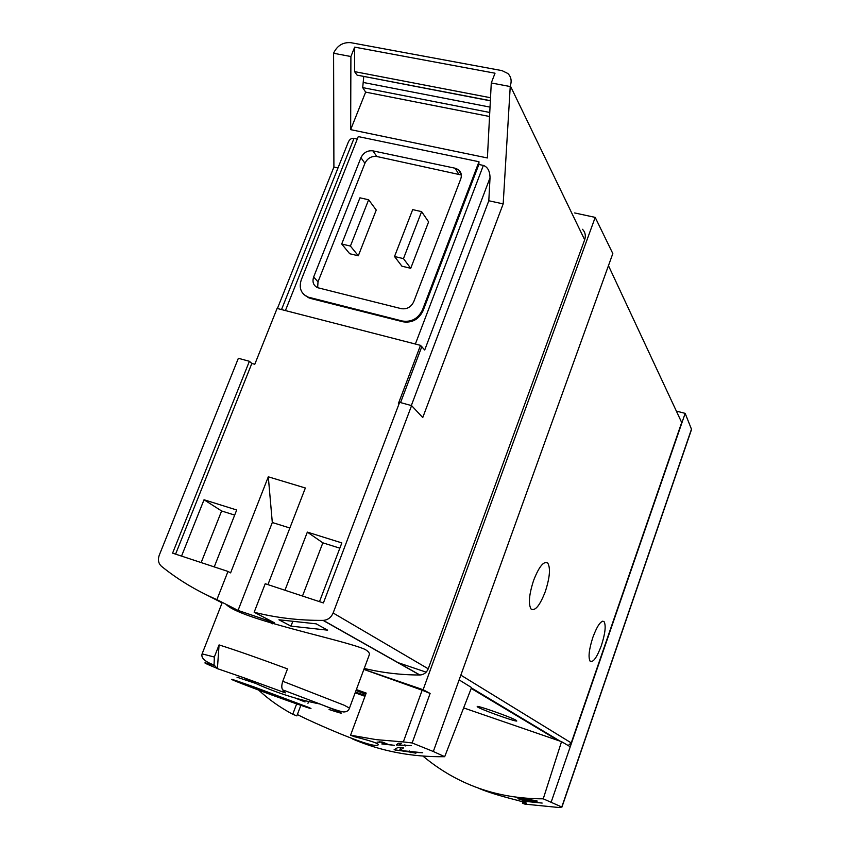 <?xml version="1.0" encoding="UTF-8"?>
<svg xmlns="http://www.w3.org/2000/svg" width="850" height="850" viewBox="0 0 850 850"><rect width="100%" height="100%" fill="white"/><g stroke="black" fill="none" stroke-linecap="round" stroke-linejoin="round"><path stroke-width="1.27" d="M422.928 756.075C457.13 784.635 497.229 798.872 543.246 798.819L561.531 741.657L463.643 707.912M478.327 788.131C497.356 796.429 528.339 802.326 526.256 803.282L522.41 803.144L522.878 801.826M543.246 798.819L561.924 807.064L558.609 807.479L524.907 804.132L522.41 803.144M533.088 800.817L522.049 800.647L523.366 801.178L542.151 803.069L526.49 801.369L537.179 801.157C538.124 800.381 517.65 798.331 517.682 798.787L533.088 800.817L533.322 800.201M404.069 745.524L411.358 745.684L399.234 744.993L401.359 743.272L398.438 743.176L396.27 744.898L404.069 745.524L404.303 744.898M258.666 690.083C268.281 699.146 279.639 707.211 292.729 714.276L296.661 703.896M444.688 756.691L433.319 751.496L459.127 679.894L471.548 687.554L444.688 756.691C411.857 757.127 381.214 751.262 352.75 739.086M433.319 751.496L412.133 742.964L403.325 741.912L422.163 690.211L363.864 669.418M297.362 714.542C309.262 720.885 376.008 750.763 378.293 744.632C378.664 743.474 370.696 740.828 354.386 736.695L350.572 735.186L376.306 739.649L403.325 741.912M300.911 705.181L296.862 715.891L292.729 714.276M381.098 742.273L385.942 744.239L381.788 743.941L394.421 745.344L388.471 744.515L382.394 742.05L377.103 742.156L381.225 741.923M408.829 751.889L415.916 753.174L413.801 752.303L422.716 752.771L399.659 750.401L403.548 747.904L397.949 747.447L394.113 749.742L408.829 751.889L409.19 750.89M216.899 599.633L227.981 571.434L172.593 553.148L249.39 361.293L238.361 358.286L159.226 555.284C157.664 559.799 158.419 563.486 161.5 566.323C178.117 579.753 196.594 590.856 216.899 599.633L238.042 610.428L274.401 622.763L254.161 612.244C276.218 617.833 299.179 620.553 323.064 620.383L323.329 620.383C327.898 619.958 331.171 617.493 333.136 612.999L428.241 668.812C426.636 672.616 423.863 674.688 419.942 675.006L419.719 675.006C400.637 674.953 382.139 672.754 364.236 668.429M225.994 604.276C240.189 619.544 344.632 640.093 365.054 649.411C368.858 651.653 370.175 653.607 369.027 655.297M290.976 626.131L327.611 630.158L316.168 623.836L278.938 619.778L290.976 626.131L292.602 621.871M212.968 597.901L221.648 602.639L206.274 594.766M399.086 403.739L398.395 403.548L420.506 345.355L424.713 349.998L490.025 177.82C489.929 171.137 487.709 167.004 483.363 165.421L478.858 164.475L478.986 161.744L422.471 309.921C418.168 318.644 411.485 322.341 402.39 321.024L307.615 296.969C300.879 293.484 298.764 287.767 301.283 279.809L358.264 136.584L478.986 161.744M254.161 612.244L265.221 583.727L323.404 602.937L399.617 402.337L411.591 405.609L333.136 612.999M411.326 405.535L488.803 200.759L503.179 203.894L422.748 417.552L411.591 405.609M249.39 361.293L251.834 363.449L254.798 364.267L277.1 308.433L420.506 345.355M227.981 571.434L230.594 572.889L268.303 476.808L272.308 522.506L238.042 610.428M268.303 476.808L305.362 487.996L267.931 584.619M277.408 308.507L333.901 167.067L333.593 53.263L350.901 56.525L354.684 47.133L354.567 71.623L490.514 97.729M354.684 47.133L495.019 73.206L491.279 82.971L487.401 157.962L350.657 129.646L350.901 56.525M363.779 76.415L362.695 87.603L489.749 112.466M362.695 87.603L365.638 92.119L489.547 116.493M219.066 644.916L217.409 668.642L214.072 664.987L214.338 657.039L219.066 644.916C235.737 650.154 258.549 658.144 287.502 668.886L282.774 681.264C281.499 685.249 281.467 688.117 282.699 689.871L285.356 692.878L243.822 677.737C268.143 690.051 293.537 698.817 320.004 704.023C345.026 713.915 348.043 715.742 329.056 709.516M217.409 668.642L243.822 677.737M368.634 199.761L376.242 210.046L358.307 255.786L349.711 253.736L341.711 244.003L350.413 246.064L368.634 199.761L359.943 197.816L341.711 244.003M317.656 287.725L318.006 281.849L364.926 163.285C367.498 158.185 371.461 155.933 376.826 156.506L461.316 174.994M421.611 211.629L428.602 221.882L410.731 268.303L401.901 266.188L394.517 256.509L412.686 209.621L421.611 211.629L403.463 258.623L394.517 256.509M333.901 167.067L337.992 167.96M333.593 53.263L333.88 52.572C337.578 45.358 343.241 42.064 350.88 42.691L502.01 70.624L507.875 73.504C511.137 76.819 511.944 80.909 510.287 85.765L503.179 203.894M582.494 229.298C585.268 232.209 586.001 235.705 584.662 239.796L428.241 668.812M510 86.498L491.279 82.971M412.133 742.964L430.121 693.441L423.119 689.722L595.202 217.387L574.664 212.946M423.119 689.722L363.885 669.364M365.298 695.481L355.438 692.07M356.022 690.487L365.755 694.259M350.572 735.186L366.191 693.069L356.362 689.584M355.162 692.793L364.99 696.299M397.513 662.469L426.158 672.169M516.269 720.364L516.8 721.044C514.537 721.671 477.477 708.188 477.275 706.669C474.98 704.427 511.254 717.166 516.269 720.364M459.127 679.894L612.818 253.566L595.202 217.387M551.225 801.975L570.254 746.746L561.531 741.657M570.254 746.746L685.164 413.366L676.356 411.092M608.462 265.646L681.689 422.514L571.242 742.9L568.193 745.546M601.396 645.501C596.923 657.454 593.173 662.713 590.155 661.268C588.083 657.486 588.986 649.496 592.875 637.309C597.38 625.377 601.099 620.139 604.053 621.616C606.135 625.43 605.253 633.388 601.396 645.501M545.286 591.611C539.888 605.497 535.16 611.32 531.091 609.057C528.19 604.127 529.04 594.575 533.619 580.391C539.059 566.546 543.766 560.756 547.729 563.029C550.651 567.981 549.844 577.511 545.286 591.611M561.935 807.075L691.56 429.409L685.164 413.366M430.121 693.441L422.163 690.211M357.276 139.06L354.014 138.369C351.624 137.987 349.743 139.188 348.362 141.971L347.947 143.002M488.803 200.759L490.025 177.82M422.471 309.921L423.087 310.717L478.858 164.475M423.087 310.717C418.795 319.419 412.112 323.117 403.038 321.81L310.027 298.308L303.801 294.493M360.953 157.686L313.65 277.004C312.099 281.913 313.384 285.473 317.507 287.672L401.232 308.656C406.895 309.464 411.06 307.147 413.737 301.729L460.732 178.999C462.017 175.1 461.21 171.966 458.299 169.596L455.175 168.236L372.927 150.864C367.529 150.28 363.545 152.564 360.953 157.686L364.926 163.285M358.307 255.786L350.413 246.064M410.731 268.303L403.463 258.623M307.647 707.009C320.482 712.279 294.759 703.471 266.146 692.867C238.181 682.529 221.202 675.591 238.499 681.466L307.647 707.009M236.481 681.519C255.956 689.541 327.016 715.02 306.467 706.594L254.575 687.14C234.303 679.947 228.278 678.066 236.481 681.519M365.638 92.119L350.657 129.646M357.457 75.193L490.365 100.672M354.567 71.623L356.947 74.949M272.308 522.506L289.861 528.009M284.962 590.24L307.349 532.111L341.838 542.916L319.504 601.641M181.539 556.102L204.032 499.757L236.693 509.989L214.242 566.897M175.578 554.136L251.834 363.449M302.494 596.031L322.851 542.831L339.841 548.176M307.349 532.111L322.851 542.831M201.153 562.583L221.616 510.978L234.685 515.089M204.032 499.757L221.616 510.978M379.196 742.56L379.472 741.827M385.942 744.239L386.187 743.58M396.886 745.153L397.258 744.143M405.184 745.992L405.503 745.11M399.234 744.993L399.872 743.229M395.303 750.21L395.813 748.797M410.954 752.76L411.464 751.347M413.801 752.303L413.993 751.772M399.659 750.401L400.647 747.681M266.496 620.617L272.691 623.815M323.064 620.383L419.719 675.006M282.774 681.264L344.229 705.245L349.467 708.114C348.67 710.653 346.736 711.928 343.666 711.96C339.511 711.344 331.627 708.698 320.004 704.023L282.699 689.871M202.13 653.873L214.338 657.039M510.287 85.765L584.662 239.796M558.131 740.477L471.208 688.426M571.242 742.9L460.838 675.134M561.818 806.916L691.539 428.995M483.363 165.421L415.363 344.027M354.014 138.369L285.419 310.579M400.552 402.592L421.844 346.534M309.283 297.511L310.027 298.308M402.39 321.024L403.038 321.81M318.006 281.849L313.65 277.004M376.826 156.506L372.927 150.864M458.575 173.878L455.175 168.236M217.122 668.344C201.748 662.118 200.866 661.194 214.487 665.571M237.001 677.206L255.478 683.347M295.046 697.977L305.054 701.951M363.524 82.514L490.025 107.111M535.564 801.423L535.851 800.615M349.531 707.944L369.112 655.329M214.062 664.997C204.627 661.555 200.664 657.773 202.194 653.639L222.286 602.384M323.329 620.383L419.942 675.006M560.15 741.179L471.41 687.905M545.434 562.339L547.729 563.029M602.65 621.18L604.053 621.616M348.362 141.971L281.52 309.57M307.615 296.969L308.348 297.755M461.263 174.558L458.299 169.596M306.127 706.446C297.936 704.894 246.266 686.056 235.354 680.478M307.966 703.311L308.635 701.558M357.138 75.14L490.354 100.821"/></g></svg>
